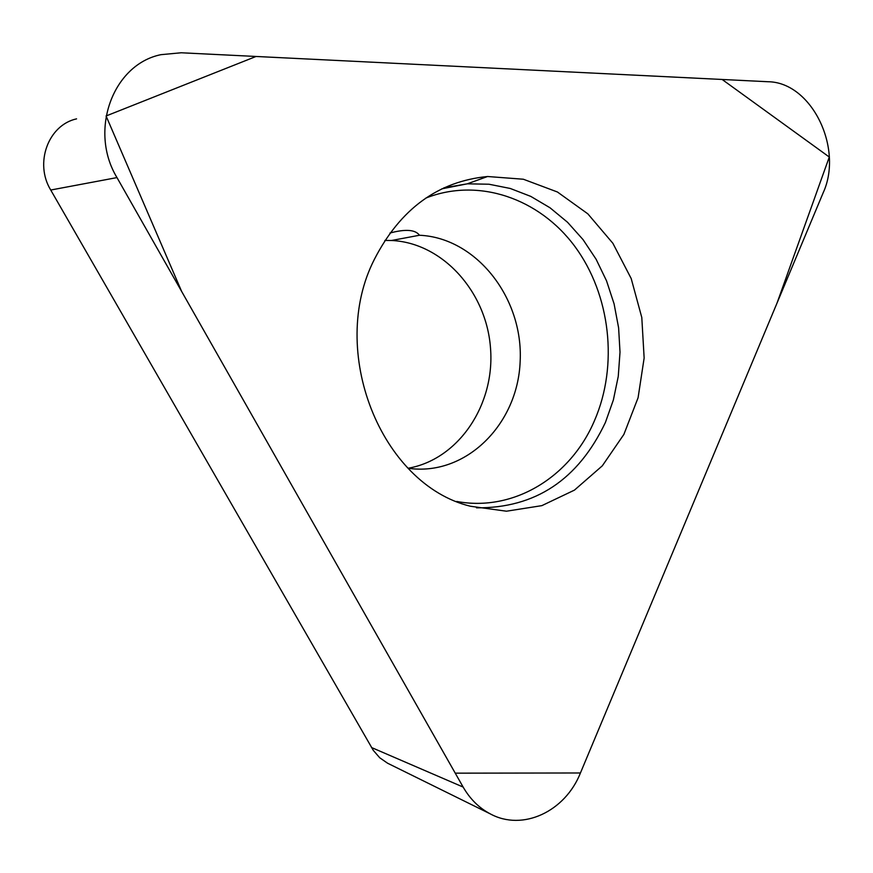 <?xml version="1.0" encoding="UTF-8"?>
<svg xmlns="http://www.w3.org/2000/svg" width="873" height="873" viewBox="0 0 873 873"><rect width="100%" height="100%" fill="white"/><g stroke="black" fill="none" stroke-linecap="round" stroke-linejoin="round"><path stroke-width="1.31" d="M408.127 468.244C458.5 459.46 494.98 405.028 490.539 348.469C486.654 291.866 442.622 242.759 391.541 240.49L384.873 240.435M490.233 813.854C522.632 831.576 565.147 811.574 580.436 772.976L823.174 192.78C843.722 148.126 811.432 82.073 767.978 81.735L181.148 52.773L160.861 54.683C112.813 64.449 88.555 130.732 116.982 177.59L463.137 787.064C470.034 799.024 479.07 807.951 490.233 813.854L387.547 763.198L379.744 757.775L373.306 750.376L50.732 190.03C34.222 163.153 48.288 124.97 76.573 118.859M374.495 259.117C327.473 350.63 380.868 484.526 470.361 506.231L506.438 511.207L541.86 505.642L574.445 490.124L602.305 465.833L623.9 434.383L638.087 397.728L644.143 358.017L641.797 317.521L631.19 278.542L612.879 243.294L587.835 213.841L557.421 191.995L523.331 179.227L487.571 176.51C438.093 181.344 400.401 208.876 374.495 259.117M580.436 772.976L777.079 302.953L829.285 157.031L722.135 79.465L256.04 56.472L106.08 115.978L181.682 291.517L455.248 773.162L580.436 772.976M371.527 747.528L463.137 787.064M116.982 177.59L50.732 190.03M443.866 187.859L467.317 183.821L488.945 184.225L510.269 188.47L530.784 196.392L550.012 207.774L567.559 222.288L583.033 239.595L596.117 259.27L606.539 280.855L614.09 303.88L618.608 327.833L620.016 352.179L618.259 376.405L613.37 399.976L605.458 422.357C578.21 479.79 535.225 508.282 476.494 507.835M456.721 501.451C513.499 512.145 570.604 477.084 594.535 420.524C618.499 365.34 610.522 294.692 574.86 246.448C539.241 198.247 478.317 177.241 425.784 198.106M389.936 233.036C405.498 228.879 415.341 229.61 419.476 235.252C476.44 237.74 523.462 298.086 520.155 361.411C517.831 424.813 465.32 476.68 408.095 468.244M441.825 188.83L467.317 183.821L487.571 176.51M391.541 240.49L419.476 235.252"/></g></svg>
